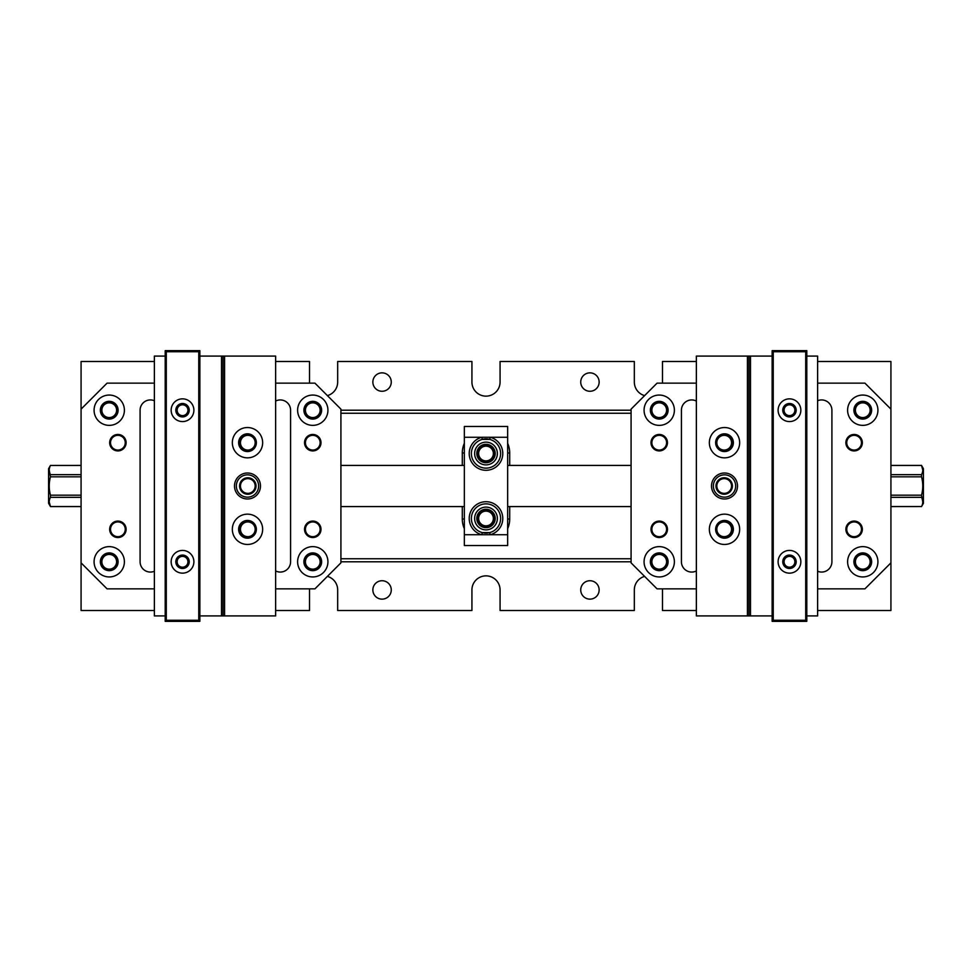 <?xml version="1.0" encoding="UTF-8"?>
<svg xmlns="http://www.w3.org/2000/svg" width="972" height="972" viewBox="0 0 972 972"><rect width="100%" height="100%" fill="white"/><g stroke="black" fill="none" stroke-linecap="round" stroke-linejoin="round"><path stroke-width="1.46" d="M662.43 383.15A14.07 14.07 0 0 0 662.479 382.069L662.479 361.487L696.365 361.487M817.622 361.487L890.923 361.487L890.923 610.513L817.622 610.513M327.406 395.616A14.07 14.07 0 0 0 337.673 382.069L337.673 361.487L471.93 361.487L471.93 382.069A14.07 14.07 0 0 0 486 396.139A14.07 14.07 0 0 0 500.07 382.069L500.07 361.487L634.327 361.487L634.327 382.069A14.07 14.07 0 0 0 644.594 395.616M154.378 610.513L81.077 610.513L81.077 361.487L154.378 361.487M275.635 361.487L309.521 361.487L309.521 382.069A14.07 14.07 0 0 0 309.57 383.15M662.43 588.85A14.07 14.07 0 0 1 662.479 589.931L662.479 610.513L696.365 610.513M327.406 576.384A14.07 14.07 0 0 1 337.673 589.931L337.673 610.513L471.93 610.513L471.93 589.931A14.07 14.07 0 0 1 486 575.861A14.07 14.07 0 0 1 500.07 589.931L500.07 610.513L634.327 610.513L634.327 589.931A14.07 14.07 0 0 1 644.594 576.384M631.083 561.792L340.917 561.792M462.295 465.43L462.295 452.976A23.705 23.705 0 0 1 464.349 443.317M507.651 443.317A23.705 23.705 0 0 1 509.705 452.976L509.705 465.43M509.705 506.57L509.705 519.024A23.705 23.705 0 0 1 507.651 528.683M464.349 528.683A23.705 23.705 0 0 1 462.295 519.024L462.295 506.57M631.083 413.246L340.917 413.246M340.917 558.754L631.083 558.754M275.635 610.513L309.521 610.513L309.521 589.931A14.07 14.07 0 0 1 309.57 588.85M340.917 410.208L631.083 410.208M580.734 589.931A9.198 9.198 0 0 1 589.931 580.734A9.198 9.198 0 0 1 599.141 589.931A9.198 9.198 0 0 1 589.931 599.141A9.198 9.198 0 0 1 580.734 589.931M372.859 589.931A9.198 9.198 0 0 1 382.069 580.734A9.198 9.198 0 0 1 391.266 589.931A9.198 9.198 0 0 1 382.069 599.141A9.198 9.198 0 0 1 372.859 589.931M580.734 382.069A9.198 9.198 0 0 1 589.931 372.859A9.198 9.198 0 0 1 599.141 382.069A9.198 9.198 0 0 1 589.931 391.266A9.198 9.198 0 0 1 580.734 382.069M372.859 382.069A9.198 9.198 0 0 1 382.069 372.859A9.198 9.198 0 0 1 391.266 382.069A9.198 9.198 0 0 1 382.069 391.266A9.198 9.198 0 0 1 372.859 382.069M477.337 453.523A8.663 8.663 0 0 1 490.325 446.014A8.663 8.663 0 0 1 490.325 461.02A8.663 8.663 0 0 1 477.337 453.523M477.337 518.477A8.663 8.663 0 0 1 490.325 510.98A8.663 8.663 0 0 1 490.325 525.986A8.663 8.663 0 0 1 477.337 518.477M478.637 518.477A7.363 7.363 0 0 0 489.681 524.856A7.363 7.363 0 0 0 489.681 512.11A7.363 7.363 0 0 0 478.637 518.477M478.637 453.523A7.363 7.363 0 0 0 489.681 459.89A7.363 7.363 0 0 0 489.681 447.144A7.363 7.363 0 0 0 478.637 453.523M199.855 356.08L275.635 356.08L275.635 615.92L199.855 615.92M221.507 356.08L221.507 615.92M165.204 615.92L154.378 615.92L154.378 356.08L165.204 356.08M187.936 561.792A5.419 5.419 90 0 1 179.82 566.469A5.419 5.419 90 0 1 179.82 557.102A5.419 5.419 90 0 1 187.936 561.792M187.936 410.208A5.419 5.419 90 0 1 179.82 414.898A5.419 5.419 90 0 1 179.82 405.531A5.419 5.419 90 0 1 187.936 410.208M256.365 442.697A8.882 8.882 90 0 1 243.049 450.376A8.882 8.882 90 0 1 243.049 435.006A8.882 8.882 90 0 1 256.365 442.697M262.647 442.697A15.163 15.163 -90 0 0 239.914 429.563A15.163 15.163 -90 0 0 239.914 455.819A15.163 15.163 -90 0 0 262.647 442.697M256.365 529.303A8.882 8.882 90 0 1 243.049 536.994A8.882 8.882 90 0 1 243.049 521.624A8.882 8.882 90 0 1 256.365 529.303M262.647 529.303A15.163 15.163 -90 0 0 239.914 516.181A15.163 15.163 -90 0 0 239.914 542.437A15.163 15.163 -90 0 0 262.647 529.303M260.484 486A12.988 12.988 90 0 1 240.995 497.251A12.988 12.988 90 0 1 240.995 474.749A12.988 12.988 90 0 1 260.484 486M224.568 356.08L224.568 615.92M223.038 356.08L223.038 615.92M258.637 486A11.154 11.154 -90 0 0 241.907 476.341A11.154 11.154 -90 0 0 241.907 495.659A11.154 11.154 -90 0 0 258.637 486M476.802 518.477A9.198 9.198 0 0 1 490.605 510.507A9.198 9.198 0 0 1 490.605 526.447A9.198 9.198 0 0 1 476.802 518.477A9.198 9.198 -90 0 0 490.605 526.447A9.198 9.198 -90 0 0 490.605 510.507A9.198 9.198 -90 0 0 476.802 518.477M476.802 453.523A9.198 9.198 0 0 1 490.605 445.553A9.198 9.198 0 0 1 490.605 461.493A9.198 9.198 0 0 1 476.802 453.523A9.198 9.198 -90 0 0 490.605 461.493A9.198 9.198 -90 0 0 490.605 445.553A9.198 9.198 -90 0 0 476.802 453.523M489.681 532.62A14.616 14.616 -90 0 0 500.41 516.01A14.616 14.616 -90 0 0 484.761 503.921A14.616 14.616 -90 0 0 471.384 518.477A14.616 14.616 90 0 1 493.302 505.817A14.616 14.616 90 0 1 493.302 531.137A14.616 14.616 90 0 1 471.384 518.477A14.616 14.616 -90 0 0 482.319 532.62L489.681 532.62L490.228 534.722L481.772 534.722A16.779 16.779 90 0 1 472.234 508.891A16.779 16.779 90 0 1 499.766 508.891A16.779 16.779 90 0 1 490.228 534.722L507.651 534.722L507.651 545.547L464.349 545.547L464.349 426.453L507.651 426.453L507.651 437.279L490.228 437.279A16.779 16.779 90 0 1 499.766 463.109A16.779 16.779 90 0 1 472.234 463.109A16.779 16.779 90 0 1 481.772 437.279L490.228 437.279L489.681 439.38L482.319 439.38A14.616 14.616 -90 0 0 471.384 453.523A14.616 14.616 90 0 1 493.302 440.863A14.616 14.616 90 0 1 493.302 466.183A14.616 14.616 90 0 1 471.384 453.523A14.616 14.616 -90 0 0 484.761 468.079A14.616 14.616 -90 0 0 500.41 455.99A14.616 14.616 -90 0 0 489.681 439.38M507.651 534.722L507.651 437.279M474.628 518.477A11.372 11.372 90 0 1 491.686 508.635A11.372 11.372 90 0 1 491.686 528.331A11.372 11.372 90 0 1 474.628 518.477M474.628 453.523A11.372 11.372 90 0 1 491.686 443.669A11.372 11.372 90 0 1 491.686 463.365A11.372 11.372 90 0 1 474.628 453.523M464.349 437.279L481.772 437.279L482.319 439.38M482.319 532.62L481.772 534.722L464.349 534.722M109.229 570.442A8.663 8.663 90 0 1 100.566 561.792A8.663 8.663 90 0 1 109.229 553.129A8.663 8.663 90 0 1 117.891 561.792A8.663 8.663 90 0 1 109.229 570.442M312.777 570.442A8.663 8.663 90 0 1 304.115 561.792A8.663 8.663 90 0 1 312.777 553.129A8.663 8.663 90 0 1 321.428 561.792A8.663 8.663 90 0 1 312.777 570.442M312.777 418.871A8.663 8.663 90 0 1 304.115 410.208A8.663 8.663 90 0 1 312.777 401.558A8.663 8.663 90 0 1 321.428 410.208A8.663 8.663 90 0 1 312.777 418.871M109.229 418.871A8.663 8.663 90 0 1 100.566 410.208A8.663 8.663 90 0 1 109.229 401.558A8.663 8.663 90 0 1 117.891 410.208A8.663 8.663 90 0 1 109.229 418.871M109.229 402.845A7.363 7.363 -90 0 0 102.85 413.89A7.363 7.363 -90 0 0 115.607 413.89A7.363 7.363 -90 0 0 109.229 402.845M312.777 554.429A7.363 7.363 -90 0 0 306.399 565.473A7.363 7.363 -90 0 0 319.144 565.473A7.363 7.363 -90 0 0 312.777 554.429M109.229 554.429A7.363 7.363 -90 0 0 102.85 565.473A7.363 7.363 -90 0 0 115.607 565.473A7.363 7.363 -90 0 0 109.229 554.429M312.777 402.845A7.363 7.363 -90 0 0 306.399 413.89A7.363 7.363 -90 0 0 319.144 413.89A7.363 7.363 -90 0 0 312.777 402.845M81.077 465.467L50.471 465.467C48.831 468.516 48.831 471.578 50.471 474.652L81.077 474.652M49.22 470.059L50.471 476.815C48.831 482.938 48.831 489.062 50.471 495.185L81.077 495.185M81.077 476.815L50.471 476.815M81.077 465.43L50.471 465.467M81.077 497.348L50.471 497.348C48.831 500.386 48.831 503.447 50.471 506.534L81.077 506.534M49.22 501.941L50.471 506.57L81.077 506.57M50.471 506.57L48.6 503.326L48.6 468.674L50.471 465.43M50.471 495.185L50.471 497.348M890.923 474.652L921.529 474.652C923.169 471.614 923.169 468.553 921.529 465.467L890.923 465.467M922.78 470.059L921.529 465.43L890.923 465.43M890.923 506.57L921.529 506.534C923.169 503.484 923.169 500.422 921.529 497.348L890.923 497.348M890.923 506.534L921.529 506.534M922.78 501.941L921.529 495.185C923.169 489.062 923.169 482.938 921.529 476.815L890.923 476.815M890.923 495.185L921.529 495.185M921.529 465.43L923.4 468.674L923.4 503.326L921.529 506.57M921.529 476.815L921.529 474.652M275.635 383.15L314.94 383.15L340.917 409.127L340.917 562.873L314.94 588.85L275.635 588.85M154.378 588.85L107.066 588.85L81.077 562.873M81.077 409.127L107.066 383.15L154.378 383.15M275.635 570.953A10.291 10.291 -90 0 0 290.579 561.792L290.579 410.208A10.291 10.291 -90 0 0 275.635 401.047M247.811 477.774A8.226 8.226 90 0 1 254.943 490.119A8.226 8.226 90 0 1 240.692 490.119A8.226 8.226 90 0 1 247.811 477.774M109.229 395.057A15.163 15.163 90 0 1 124.392 410.208A15.163 15.163 90 0 1 109.229 425.372A15.163 15.163 90 0 1 94.077 410.208A15.163 15.163 90 0 1 109.229 395.057M312.777 395.057A15.163 15.163 90 0 1 327.928 410.208A15.163 15.163 90 0 1 312.777 425.372A15.163 15.163 90 0 1 297.614 410.208A15.163 15.163 90 0 1 312.777 395.057M109.229 546.629A15.163 15.163 90 0 1 124.392 561.792A15.163 15.163 90 0 1 109.229 576.943A15.163 15.163 90 0 1 94.077 561.792A15.163 15.163 90 0 1 109.229 546.629M312.777 546.629A15.163 15.163 90 0 1 327.928 561.792A15.163 15.163 90 0 1 312.777 576.943A15.163 15.163 90 0 1 297.614 561.792A15.163 15.163 90 0 1 312.777 546.629M312.777 434.46A8.226 8.226 90 0 1 319.897 446.804A8.226 8.226 90 0 1 305.645 446.804A8.226 8.226 90 0 1 312.777 434.46M312.777 521.077A8.226 8.226 90 0 1 319.897 533.421A8.226 8.226 90 0 1 305.645 533.421A8.226 8.226 90 0 1 312.777 521.077M247.811 434.46A8.226 8.226 90 0 1 254.943 446.804A8.226 8.226 90 0 1 240.692 446.804A8.226 8.226 90 0 1 247.811 434.46M247.811 521.077A8.226 8.226 90 0 1 254.943 533.421A8.226 8.226 90 0 1 240.692 533.421A8.226 8.226 90 0 1 247.811 521.077M117.891 434.46A8.226 8.226 90 0 1 125.011 446.804A8.226 8.226 90 0 1 110.759 446.804A8.226 8.226 90 0 1 117.891 434.46M117.891 521.077A8.226 8.226 90 0 1 125.011 533.421A8.226 8.226 90 0 1 110.759 533.421A8.226 8.226 90 0 1 117.891 521.077M154.378 571.257A10.291 10.291 -90 0 1 140.09 561.792L140.09 410.208A10.291 10.291 -90 0 1 154.378 400.743M117.891 521.94A7.363 7.363 -90 0 0 111.513 532.984A7.363 7.363 -90 0 0 124.27 532.984A7.363 7.363 -90 0 0 117.891 521.94M117.891 435.335A7.363 7.363 -90 0 0 111.513 446.379A7.363 7.363 -90 0 0 124.27 446.379A7.363 7.363 -90 0 0 117.891 435.335M247.811 521.94A7.363 7.363 -90 0 0 241.433 532.984A7.363 7.363 -90 0 0 254.19 532.984A7.363 7.363 -90 0 0 247.811 521.94M247.811 435.335A7.363 7.363 -90 0 0 241.433 446.379A7.363 7.363 -90 0 0 254.19 446.379A7.363 7.363 -90 0 0 247.811 435.335M312.777 521.94A7.363 7.363 -90 0 0 306.399 532.984A7.363 7.363 -90 0 0 319.144 532.984A7.363 7.363 -90 0 0 312.777 521.94M312.777 435.335A7.363 7.363 -90 0 0 306.399 446.379A7.363 7.363 -90 0 0 319.144 446.379A7.363 7.363 -90 0 0 312.777 435.335M312.777 570.661A8.882 8.882 -90 0 0 320.456 557.345A8.882 8.882 -90 0 0 305.087 557.345A8.882 8.882 -90 0 0 312.777 570.661M109.229 570.661A8.882 8.882 -90 0 0 116.919 557.345A8.882 8.882 -90 0 0 101.538 557.345A8.882 8.882 -90 0 0 109.229 570.661M312.777 419.09A8.882 8.882 -90 0 0 320.456 405.774A8.882 8.882 -90 0 0 305.087 405.774A8.882 8.882 -90 0 0 312.777 419.09M109.229 419.09A8.882 8.882 -90 0 0 116.919 405.774A8.882 8.882 -90 0 0 101.538 405.774A8.882 8.882 -90 0 0 109.229 419.09M247.811 478.637A7.363 7.363 -90 0 0 240.449 486A7.363 7.363 -90 0 0 247.811 493.363A7.363 7.363 -90 0 0 255.174 486A7.363 7.363 -90 0 0 247.811 478.637M166.285 620.258L198.762 620.258L198.762 351.743L166.285 351.743L166.285 620.258L165.204 621.339L165.204 350.661L199.855 350.661L199.855 621.339L165.204 621.339M193.89 561.792A11.372 11.372 90 0 1 176.843 571.633A11.372 11.372 90 0 1 176.843 551.938A11.372 11.372 90 0 1 193.89 561.792M193.89 410.208A11.372 11.372 90 0 1 176.843 420.062A11.372 11.372 90 0 1 176.843 400.367A11.372 11.372 90 0 1 193.89 410.208M189.236 410.208A6.707 6.707 90 0 1 179.176 416.028A6.707 6.707 90 0 1 179.176 404.401A6.707 6.707 90 0 1 189.236 410.208M189.236 561.792A6.707 6.707 90 0 1 179.176 567.599A6.707 6.707 90 0 1 179.176 555.972A6.707 6.707 90 0 1 189.236 561.792M165.204 350.661L166.285 351.743M199.855 350.661L198.762 351.743M198.762 620.258L199.855 621.339M696.365 588.85L657.06 588.85L631.083 562.873L631.083 409.127L657.06 383.15L696.365 383.15M817.622 383.15L864.934 383.15L890.923 409.127M890.923 562.873L864.934 588.85L817.622 588.85M696.365 401.047A10.291 10.291 -90 0 0 681.421 410.208L681.421 561.792A10.291 10.291 -90 0 0 696.365 570.953M724.189 494.226A8.226 8.226 90 0 1 717.057 481.881A8.226 8.226 90 0 1 731.308 481.881A8.226 8.226 90 0 1 724.189 494.226M862.772 576.943A15.163 15.163 90 0 1 847.608 561.792A15.163 15.163 90 0 1 862.772 546.629A15.163 15.163 90 0 1 877.923 561.792A15.163 15.163 90 0 1 862.772 576.943M659.223 576.943A15.163 15.163 90 0 1 644.072 561.792A15.163 15.163 90 0 1 659.223 546.629A15.163 15.163 90 0 1 674.386 561.792A15.163 15.163 90 0 1 659.223 576.943M862.772 425.372A15.163 15.163 90 0 1 847.608 410.208A15.163 15.163 90 0 1 862.772 395.057A15.163 15.163 90 0 1 877.923 410.208A15.163 15.163 90 0 1 862.772 425.372M659.223 425.372A15.163 15.163 90 0 1 644.072 410.208A15.163 15.163 90 0 1 659.223 395.057A15.163 15.163 90 0 1 674.386 410.208A15.163 15.163 90 0 1 659.223 425.372M659.223 537.54A8.226 8.226 90 0 1 652.103 525.196A8.226 8.226 90 0 1 666.355 525.196A8.226 8.226 90 0 1 659.223 537.54M659.223 450.923A8.226 8.226 90 0 1 652.103 438.579A8.226 8.226 90 0 1 666.355 438.579A8.226 8.226 90 0 1 659.223 450.923M724.189 537.54A8.226 8.226 90 0 1 717.057 525.196A8.226 8.226 90 0 1 731.308 525.196A8.226 8.226 90 0 1 724.189 537.54M724.189 450.923A8.226 8.226 90 0 1 717.057 438.579A8.226 8.226 90 0 1 731.308 438.579A8.226 8.226 90 0 1 724.189 450.923M854.109 537.54A8.226 8.226 90 0 1 846.989 525.196A8.226 8.226 90 0 1 861.241 525.196A8.226 8.226 90 0 1 854.109 537.54M854.109 450.923A8.226 8.226 90 0 1 846.989 438.579A8.226 8.226 90 0 1 861.241 438.579A8.226 8.226 90 0 1 854.109 450.923M817.622 400.743A10.291 10.291 -90 0 1 831.911 410.208L831.911 561.792A10.291 10.291 -90 0 1 817.622 571.257M854.109 450.06A7.363 7.363 -90 0 0 860.487 439.016A7.363 7.363 -90 0 0 847.73 439.016A7.363 7.363 -90 0 0 854.109 450.06M854.109 536.666A7.363 7.363 -90 0 0 860.487 525.621A7.363 7.363 -90 0 0 847.73 525.621A7.363 7.363 -90 0 0 854.109 536.666M724.189 450.06A7.363 7.363 -90 0 0 730.567 439.016A7.363 7.363 -90 0 0 717.81 439.016A7.363 7.363 -90 0 0 724.189 450.06M724.189 536.666A7.363 7.363 -90 0 0 730.567 525.621A7.363 7.363 -90 0 0 717.81 525.621A7.363 7.363 -90 0 0 724.189 536.666M659.223 450.06A7.363 7.363 -90 0 0 665.601 439.016A7.363 7.363 -90 0 0 652.856 439.016A7.363 7.363 -90 0 0 659.223 450.06M659.223 536.666A7.363 7.363 -90 0 0 665.601 525.621A7.363 7.363 -90 0 0 652.856 525.621A7.363 7.363 -90 0 0 659.223 536.666M659.223 401.339A8.882 8.882 -90 0 0 651.544 414.655A8.882 8.882 -90 0 0 666.913 414.655A8.882 8.882 -90 0 0 659.223 401.339M862.772 401.339A8.882 8.882 -90 0 0 855.081 414.655A8.882 8.882 -90 0 0 870.462 414.655A8.882 8.882 -90 0 0 862.772 401.339M659.223 552.91A8.882 8.882 -90 0 0 651.544 566.226A8.882 8.882 -90 0 0 666.913 566.226A8.882 8.882 -90 0 0 659.223 552.91M862.772 552.91A8.882 8.882 -90 0 0 855.081 566.226A8.882 8.882 -90 0 0 870.462 566.226A8.882 8.882 -90 0 0 862.772 552.91M724.189 493.363A7.363 7.363 -90 0 0 731.552 486A7.363 7.363 -90 0 0 724.189 478.637A7.363 7.363 -90 0 0 716.826 486A7.363 7.363 -90 0 0 724.189 493.363M805.715 351.743L773.238 351.743L773.238 620.258L805.715 620.258L805.715 351.743L806.796 350.661L806.796 621.339L772.145 621.339L772.145 350.661L806.796 350.661M778.11 410.208A11.372 11.372 0 0 1 795.157 400.367A11.372 11.372 0 0 1 795.157 420.062A11.372 11.372 0 0 1 778.11 410.208M778.11 561.792A11.372 11.372 0 0 1 795.157 551.938A11.372 11.372 0 0 1 795.157 571.633A11.372 11.372 0 0 1 778.11 561.792M782.764 561.792A6.707 6.707 0 0 1 792.824 555.972A6.707 6.707 0 0 1 792.824 567.599A6.707 6.707 0 0 1 782.764 561.792M782.764 410.208A6.707 6.707 0 0 1 792.824 404.401A6.707 6.707 0 0 1 792.824 416.028A6.707 6.707 0 0 1 782.764 410.208M806.796 621.339L805.715 620.258M772.145 621.339L773.238 620.258M773.238 351.743L772.145 350.661M772.145 615.92L696.365 615.92L696.365 356.08L772.145 356.08M750.493 615.92L750.493 356.08M806.796 356.08L817.622 356.08L817.622 615.92L806.796 615.92M784.064 410.208A5.419 5.419 0 0 1 792.18 405.531A5.419 5.419 0 0 1 792.18 414.898A5.419 5.419 0 0 1 784.064 410.208M784.064 561.792A5.419 5.419 0 0 1 792.18 557.102A5.419 5.419 0 0 1 792.18 566.469A5.419 5.419 0 0 1 784.064 561.792M715.635 529.303A8.882 8.882 0 0 1 728.951 521.624A8.882 8.882 0 0 1 728.951 536.994A8.882 8.882 0 0 1 715.635 529.303M709.353 529.303A15.163 15.163 0 0 0 732.086 542.437A15.163 15.163 0 0 0 732.086 516.181A15.163 15.163 0 0 0 709.353 529.303M715.635 442.697A8.882 8.882 0 0 1 728.951 435.006A8.882 8.882 0 0 1 728.951 450.376A8.882 8.882 0 0 1 715.635 442.697M709.353 442.697A15.163 15.163 0 0 0 732.086 455.819A15.163 15.163 0 0 0 732.086 429.563A15.163 15.163 0 0 0 709.353 442.697M711.516 486A12.988 12.988 0 0 1 731.005 474.749A12.988 12.988 0 0 1 731.005 497.251A12.988 12.988 0 0 1 711.516 486M747.432 615.92L747.432 356.08M748.962 615.92L748.962 356.08M713.363 486A11.154 11.154 0 0 0 730.094 495.659A11.154 11.154 0 0 0 730.094 476.341A11.154 11.154 0 0 0 713.363 486M862.772 401.558A8.663 8.663 90 0 1 871.434 410.208A8.663 8.663 90 0 1 862.772 418.871A8.663 8.663 90 0 1 854.109 410.208A8.663 8.663 90 0 1 862.772 401.558M659.223 401.558A8.663 8.663 90 0 1 667.886 410.208A8.663 8.663 90 0 1 659.223 418.871A8.663 8.663 90 0 1 650.572 410.208A8.663 8.663 90 0 1 659.223 401.558M659.223 553.129A8.663 8.663 90 0 1 667.886 561.792A8.663 8.663 90 0 1 659.223 570.442A8.663 8.663 90 0 1 650.572 561.792A8.663 8.663 90 0 1 659.223 553.129M862.772 553.129A8.663 8.663 90 0 1 871.434 561.792A8.663 8.663 90 0 1 862.772 570.442A8.663 8.663 90 0 1 854.109 561.792A8.663 8.663 90 0 1 862.772 553.129M862.772 569.155A7.363 7.363 -90 0 0 869.15 558.11A7.363 7.363 -90 0 0 856.393 558.11A7.363 7.363 -90 0 0 862.772 569.155M659.223 417.571A7.363 7.363 -90 0 0 665.601 406.527A7.363 7.363 -90 0 0 652.856 406.527A7.363 7.363 -90 0 0 659.223 417.571M862.772 417.571A7.363 7.363 -90 0 0 869.15 406.527A7.363 7.363 -90 0 0 856.393 406.527A7.363 7.363 -90 0 0 862.772 417.571M659.223 569.155A7.363 7.363 -90 0 0 665.601 558.11A7.363 7.363 -90 0 0 652.856 558.11A7.363 7.363 -90 0 0 659.223 569.155M462.295 452.976L464.349 452.976M464.349 519.024L462.295 519.024M507.651 519.024L509.705 519.024M509.705 452.976L507.651 452.976M340.917 506.57L464.349 506.57M340.917 465.43L464.349 465.43M631.083 465.43L507.651 465.43M631.083 506.57L507.651 506.57"/></g></svg>
